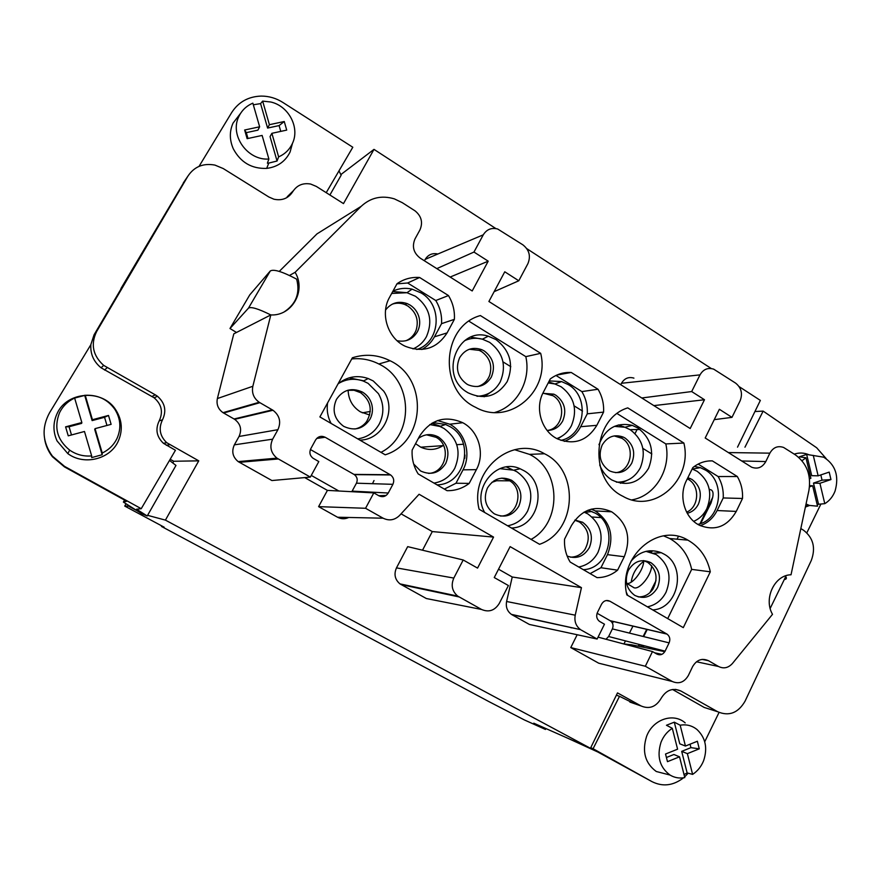 <?xml version="1.0" encoding="UTF-8"?>
<svg xmlns="http://www.w3.org/2000/svg" width="881" height="881" viewBox="0 0 881 881"><rect width="100%" height="100%" fill="white"/><g stroke="black" fill="none" stroke-linecap="round" stroke-linejoin="round"><path stroke-width="1.32" d="M612.482 623.252L613.374 621.457M161.807 525.924L161.498 526.453L489.076 701.694L524.393 719.942L545.46 729.457L545.912 728.565M453.814 578.068L396.472 567.882L407.683 546.638L463.197 559.986L453.814 578.068C450.786 585.237 452.085 591.239 457.702 596.096L481.555 609.465C488.856 612.559 494.748 610.577 499.23 603.507L508.403 585.546L494.252 577.551L510.121 546.616L581.449 587.649L512.246 577L498.536 569.203M385.217 454.805L319.891 416.933L352.378 357.774C365.307 353.677 377.872 354.669 390.074 360.747C428.794 378.676 425.589 442.405 385.217 454.805M422.517 550.207L432.296 531.573L493.558 537.091L419.081 494.263L399.545 515.484C394.633 520.197 389.16 521.1 383.125 518.193L337.555 517.235C341.244 519.162 344.967 519.239 348.744 517.477M329.901 194.998L341.156 175.22L338.976 170.881M340.837 174.592L373.996 149.374L343.491 203.599L316.345 186.431L310.663 184.052C302.899 182.686 296.93 185.23 292.745 191.684C288.362 198.401 282.085 200.912 273.914 199.205L268.87 197.003L223.245 168.557L214.92 165.088C203.258 162.963 194.261 166.641 187.928 176.112L96.657 331.487L94.047 334.846L121.16 288.704M169.493 460.433L175.98 465.432L147.215 515.98L141.907 513.81L123.384 502.071L124.551 500.067M785.389 575.932L785.775 576.482C786.909 578.299 786.414 579.324 784.288 579.533M450.169 277.052L488.206 261.172L472.205 290.961L420.259 258.166C413.53 252.957 411.79 246.515 415.028 238.861L419.918 229.963C423.111 222.574 421.503 216.208 415.094 210.889L402.287 202.674L394.336 198.864C381.704 195.108 370.648 197.597 361.177 206.33L295.102 272.317C306.423 290.686 292.051 316.158 270.819 314.924L233.806 333.833L217.376 398.553C216.23 404.423 218.114 409.125 223.014 412.66L234.654 419.323C240.612 423.926 242.077 429.642 239.037 436.469L234.357 444.85L272.658 439.167C269.333 446.568 270.764 452.9 276.942 458.142L310.343 477.095L318.812 461.578L312.876 458.142C309.848 455.543 309.143 452.416 310.773 448.748L315.585 439.971C318.041 436.381 321.235 435.478 325.177 437.251L390.624 474.958C393.73 477.469 394.49 480.597 392.893 484.33L388.257 493.019C385.889 496.576 382.783 497.512 378.951 495.816L373.808 492.886L365.56 508.282L383.125 518.193M185.01 180.407L120.928 288.572M754.918 411.526L763.144 411.108L816.665 447.757L826.213 458.649M800.84 528.556L803.626 530.296C813.328 537.884 815.883 547.949 811.28 560.492L745.062 701.177C738.168 713.015 729.039 716.539 717.685 711.738L680.859 690.99L675.562 689.371M710.89 709.568L704.194 707.443L672.555 689.482M90.875 344.658L49.534 412.793C41.451 427.726 42.398 442.152 52.375 456.094L64.522 466.357L141.235 508.7L175.44 450.279L163.437 443.308C156.587 436.767 155.177 429.289 159.197 420.876C163.337 412.044 161.652 404.357 154.142 397.794L101.084 367.795C93.628 361.684 90.225 353.964 90.875 344.658M624.684 640.674L625.378 641.093M638.747 646.28L639.617 644.551L644.429 647.458M147.215 515.98L136.566 509.218L141.235 508.7M633.924 378.125C628.616 376.583 624.453 378.301 621.468 383.279L620.742 384.7M641.775 397.981L691.684 391.549L699.999 374.877C703.269 369.304 707.828 367.399 713.654 369.139L735.602 383.114C741.339 387.728 742.848 393.631 740.117 400.811L731.979 417.363L714.249 419.653M270.797 314.935C258.397 308.757 250.953 306.5 248.464 308.152L270.269 271.007C273.55 268.881 282.338 271.59 296.644 279.134C300.267 292.977 296.181 303.846 284.42 311.742M616.381 695.186L619.508 696.298L593.089 748.729L590.744 747.672M564.325 441.37C571.494 438.672 576.945 433.782 580.678 426.701L587.264 413.828L603.573 412.11C604.025 403.883 602.186 396.263 598.034 389.259L571.229 372.465C563.554 372.101 556.561 374.26 550.262 378.962L543.335 392.298C534.536 408.299 541.562 431.338 557.453 438.892C574.06 445.434 587.187 440.907 596.833 425.325L580.678 426.701M652.193 647.821L651.048 648.823M635.653 647.106L631.6 644.804L664.814 651.676M625.488 640.883L623.913 643.989L631.6 644.804M603.65 664.417L598.662 663.173L570.767 647.579L577.165 634.738M571.262 627.878L570.425 627.404M581.295 630.091L597.131 639.033L529.382 624.453L512.07 614.784L580.546 629.64C575.932 626.149 574.159 621.336 575.227 615.18L581.449 587.649M512.246 577L506.597 601.492C505.617 606.965 507.225 611.249 511.398 614.365L512.07 614.784M396.472 567.882C393.752 574.225 394.908 579.566 399.963 583.883L426.349 598.529L432.945 599.829M432.296 531.573L401.064 513.832M337.555 517.235L318.603 506.641L327.413 490.387L304.738 477.601M234.357 444.85C231.395 451.391 232.661 456.975 238.167 461.6L271.91 480.541L310.343 477.095M236.504 332.467L229.985 328.514L248.464 308.152M270.269 271.007L249.775 294.86L229.985 328.514M327.765 227.166L316.984 233.883L279.255 271.403M437.879 254.003C432.417 252.825 428.21 254.609 425.237 259.344L424.433 260.809M502.996 361.86L510.804 366.683M574.126 405.866L582.539 411.075M635.058 433.529L637.073 429.532M642.855 448.385L651.841 453.946M739.126 386.616L760.358 400.403L737.529 447.152M373.996 149.374L495.871 228.564M526.827 248.673L711.286 368.533M152.028 396.428L155.32 394.853L103.672 365.384C92.824 355.55 90.49 344.24 96.657 331.487M155.32 394.853L157.457 396.252C165.044 402.969 166.729 410.821 162.5 419.819L159.197 420.876M170.165 459.287L173.722 461.259L198.765 460.84L166.718 442.691C159.813 436.007 158.404 428.386 162.5 419.819M198.765 460.84L165.419 520.12L590.446 748.288L533.787 723.191L545.46 729.457M680.859 690.99C672.743 687.521 666.146 690.01 661.08 698.446C656.037 706.903 649.374 709.414 641.093 705.967L617.504 692.895L590.446 748.288M651.004 562.739L651.004 562.739C659.329 568.928 661.499 577.209 657.534 587.594C651.819 596.988 644.264 599.609 634.893 595.457L634.584 595.27C626.402 589.037 624.31 580.766 628.296 570.47C634.034 561.164 641.522 558.543 650.773 562.607L651.004 562.739M643.438 560.602L647.612 562.309C656.62 569.324 658.393 578.244 652.942 589.092C649.198 594.477 644.275 597.076 638.174 596.889M597.131 639.033L604.465 624.211L599.465 621.347C596.679 619.057 595.997 616.105 597.428 612.504L601.591 604.113C603.727 600.677 606.502 599.708 609.938 601.227L667.005 634.1C669.813 636.313 670.507 639.243 669.108 642.866L665.089 651.158C663.03 654.583 660.332 655.563 656.984 654.12L652.48 651.555L645.332 666.256L672.291 681.487C678.943 684.317 684.295 682.312 688.358 675.485L692.609 666.62C696.673 659.825 701.97 657.854 708.5 660.717L718.555 666.499C723.675 668.987 728.312 667.974 732.452 663.459L772.505 614.321C763.32 598.728 774.586 574.897 791.028 574.786L808.923 490.431C811.313 475.145 806.798 463.285 795.356 454.838L783.616 447.46C777.791 445.478 773.21 447.372 769.873 453.153L765.798 461.567C762.351 467.503 757.627 469.375 751.614 467.194L705.196 438L719.37 409.28L731.979 417.363M126.06 503.767L124.739 506.079L164.174 527.19L161.498 526.453M416.812 349.482C440.335 342.445 443.121 305.388 421.129 292.944L412.088 289.144C405.447 287.624 399.071 288.274 392.97 291.115M421.834 349.504C427.23 346.552 431.437 342.324 434.443 336.828L441.546 323.657C442.042 315.387 440.115 307.667 435.776 300.52L407.65 282.988L396.946 283.858M435.776 300.52L448.462 295.553C452.911 302.91 454.882 310.85 454.376 319.351L447.096 332.886L434.443 336.828M441.546 323.657L454.376 319.351M386.109 495.452L378.786 495.728M199.04 166.366L231.769 112.416C238.564 101.987 248.365 96.536 261.172 96.084C268.903 96.073 276.127 98.187 282.834 102.427L352.807 147.248L326.223 192.675M370.659 492.721L370.681 492.094M372.487 483.702L374.018 480.541M369.701 414.995L360.439 411.879C352.576 406.879 348.469 399.644 348.116 390.173M350.528 379.414L351.728 377.2M496.554 480.751L491.84 482.381M464.705 458.351L464.992 455.014M443.011 445.654C435.919 450.125 428.507 450.643 420.777 447.185L415.557 443.694M653.867 405.612L704.481 399.743L691.684 391.549M578.718 567.001C587.275 565.338 593.717 560.426 598.045 552.244C604.256 536.364 600.875 523.6 587.891 513.953L584.059 512.103M583.31 569.666C609.993 568.829 618.914 525.671 595.149 513.094L588.079 510.187M173.722 461.259L172.764 462.954M129.914 506.212L124.739 506.079M137.062 510.738L129.617 506.751M447.096 332.886C436.899 348.579 422.946 353.039 405.249 346.266C387.783 338.315 379.898 313.922 389.545 297.349L397.034 283.704C403.828 278.991 411.361 276.92 419.62 277.493L448.462 295.553M605.996 639.243L608.628 636.511L612.372 628.902C613.683 625.576 613.033 622.889 610.423 620.841L597.109 613.242M351.816 491.708L356.442 483.195C357.917 479.782 357.212 476.918 354.349 474.628L310.409 449.519M647.414 606.833C655.673 605.115 661.895 600.214 666.08 592.12C672.06 576.438 668.789 563.928 656.235 554.556L645.982 551.352M327.413 490.387L338.855 491.003L311.257 475.41M147.59 515.33L165.419 520.12M436.811 268.617L473.967 252.054L483.273 234.82C486.675 229.39 491.466 227.441 497.644 228.994L522.907 244.852C529.294 249.94 530.946 256.206 527.895 263.65L518.788 280.775L494.153 291.666M700.241 525.649C707.663 523.116 713.291 518.083 717.101 510.54L723.235 497.952C723.642 490.199 721.946 483.063 718.158 476.555L737.331 476.522L712.344 460.873C705.196 460.675 698.699 462.921 692.829 467.591L686.409 480.63C678.315 496.146 684.691 518.05 699.294 525.175C714.865 531.397 727.188 526.816 736.263 511.409L717.101 510.54M710.306 571.802C707.157 557.464 699.69 546.914 687.907 540.141C657.931 521.816 617.449 557.288 626.843 594.906L683.293 627.635L710.306 571.802L691.662 569.379C688.59 555.415 681.277 545.13 669.736 538.533L663.635 535.89M627.746 407.87C591.867 418.838 588.541 480.211 623.076 496.377C654.253 514.592 693.028 479.76 683.876 443.044L627.746 407.87M539.557 544.304C576.747 531.573 579.973 470.597 544.48 453.748C512.302 434.476 469.121 470.256 479.11 509.251L539.557 544.304M480.387 315.563C441.513 326.091 438.165 390.173 475.718 407.374C509.207 426.415 550.372 391.307 540.681 353.336L480.387 315.563M447.085 490.684C455.257 490.816 462.624 488.393 469.188 483.405L476.39 469.639C485.233 453.572 478.713 430.996 462.756 422.715C444.982 415.061 430.589 419.543 419.565 436.172L412.154 450.059C411.636 458.715 413.652 466.666 418.178 473.923L447.085 490.684M564.556 539.161L571.428 525.605C581.702 509.251 595.127 504.648 611.711 511.817C627.327 522.84 631.512 537.817 624.266 556.726L617.592 570.161C611.491 575.117 604.652 577.606 597.065 577.639L570.183 562.056C565.965 555.151 564.093 547.519 564.556 539.161M723.235 497.952L742.518 498.481C742.936 490.53 741.207 483.206 737.331 476.522M742.518 498.481L736.263 511.409M603.573 412.11L596.833 425.325M518.788 280.775L504.769 271.789L488.9 301.489L690.186 428.529L704.481 399.743M473.967 252.054L488.206 261.172M272.658 439.167L277.911 429.686C281.314 421.966 279.673 415.491 272.978 410.26L259.201 402.276C253.684 398.256 251.57 392.926 252.847 386.274L270.819 314.924M493.558 537.091L477.557 568.102L463.197 559.986M643.824 560.613L643.571 562.893C642.161 572.165 631.919 584.72 626.931 583.365L626.567 583.277M651.632 565.657C651.676 574.72 640.013 589.554 634.254 587.836L632.437 586.812M664.538 536.199L663.966 535.835M744.963 447.196L763.144 411.108M431.8 423.265L440.456 426.261M426.525 434.818L436.117 437.317C451.821 445.588 446.138 472.888 428.562 473.394M633.99 703.501L619.508 696.298M693.71 521.332C699.47 518.854 703.842 514.625 706.859 508.645C712.707 493.283 709.491 480.85 697.212 471.335L692.158 468.967M697.818 524.349C720.966 520.297 726.296 481.698 705.417 470.058L700.318 467.635L694.36 466.423M407.65 282.988L419.62 277.493M687.863 477.667L692.025 479.462C700.164 485.75 702.3 493.977 698.413 504.152C695.902 509.031 692.18 512.081 687.246 513.304M687.301 478.801L688.468 479.451C700.219 486.004 699.04 507.236 686.629 512.147M385.57 310.002C391.274 302.789 398.498 300.674 407.242 303.626L410.106 305.09C414.687 308.031 417.693 312.182 419.103 317.545C420.281 322.589 419.697 327.336 417.374 331.785C412.649 339.416 405.888 342.379 397.089 340.705M392.232 304.165C396.472 302.756 400.723 302.888 404.963 304.562L407.815 306.015C416.284 312.204 419.037 320.31 416.074 330.309C414.092 335.254 410.711 338.722 405.932 340.738M371.837 404.61C373.037 409.698 372.443 414.533 370.053 419.103C363.446 428.893 354.746 431.349 343.953 426.47L343.414 426.151C334.152 419.059 331.829 410.139 336.443 399.401C343.028 389.765 351.618 387.288 362.223 391.968L362.631 392.199C367.322 395.084 370.383 399.225 371.837 404.61M357.719 438.87C367.245 437.405 374.425 432.45 379.27 423.992C384.303 413.795 384.028 403.685 378.423 393.642L368.071 383.334L363.324 381.066C354.691 378.059 346.431 378.863 338.557 383.466M44.656 439.156C45.735 445.643 48.323 451.501 52.442 456.743L64.456 466.897L126.721 501.267L123.384 502.071M608.804 470.41C600.28 463.935 598.056 455.499 602.141 445.103C607.339 436.602 614.387 433.937 623.274 437.097L625.125 438.077C633.538 444.553 635.741 452.944 631.71 463.241C626.391 471.985 619.156 474.595 610.037 471.082L608.804 470.41M614.156 435.908L621.843 438.286C635.95 446.061 631.27 471.687 615.522 472.668M466.732 384.028C457.602 377.134 455.235 368.357 459.629 357.708C465.058 349.206 472.469 346.541 481.852 349.702L484.286 350.968C493.305 357.862 495.64 366.584 491.312 377.134C485.695 385.944 478.053 388.532 468.362 384.909L466.732 384.028M469.364 349.239L479.209 350.374L481.643 351.64C489.814 357.642 492.479 365.571 489.638 375.438C487.336 381.154 483.35 384.854 477.667 386.539M90.776 344.812L94.047 334.846M469.022 321.246L525.814 356.64L540.681 353.336M289.464 275.467L295.102 272.317M708.952 460.95L712.344 460.873M698.159 464.089L718.158 476.555M624.266 556.726L607.472 554.645L600.941 567.727L617.592 570.161M292.745 191.684L286.6 197.762M287.184 196.815L293.274 190.814M467.822 392.684C484.121 400.271 497.258 396.56 507.214 381.55C513.997 364.679 510.253 350.682 495.97 339.57L488.283 336.201C457.691 326.069 438.584 375.328 466.886 392.089L467.822 392.684M494.836 412.473C517.103 406.251 531.265 380.427 525.814 356.64M630.994 429.642L640.058 429.476M631.974 499.857C655.233 496.003 671.498 468.791 665.816 443.925L683.876 443.044M477.006 396.285C487.27 395.866 495.012 391.065 500.232 381.891C506.762 365.945 503.227 352.763 489.627 342.335L482.381 339.174C476.269 337.577 470.344 338.084 464.617 340.672M561.197 436.591L557.618 438.969M548.687 381.991L554.986 383.984L548.191 382.949M543.247 393.201L552.938 395.701C567.001 403.487 563.157 428.463 547.542 430.435M599.708 464.992C602.086 471.203 605.886 476.048 611.128 479.528L611.832 479.969C627.03 486.973 639.265 483.118 648.526 468.395C654.825 451.942 651.312 438.485 637.987 428.045L632.206 425.358C616.403 421.966 605.324 428.43 598.959 444.729M617.185 413.607L665.816 443.925M365.56 508.282L318.603 506.641M392.728 291.545L406.868 292.679M347.621 390.316L354.052 390.272L360.56 392.662C370.901 400.591 372.916 410.227 366.606 421.57C363.622 425.545 359.723 428.034 354.9 429.003M413.002 348.92C418.838 346.398 423.332 342.302 426.459 336.63C433.243 320.497 429.587 307.04 415.502 296.28L406.978 292.712L391.682 293.45M806.842 532.818L820.916 504.02M688.171 773.188L684.603 776.899M683.546 777.813C673.26 785.72 662.732 786.986 651.973 781.634L593.089 748.729M493.845 389.953L484.154 396.791M470.895 337.159L482.414 339.163L488.283 336.201M626.887 480.497L620.499 483.284M506.41 466.952L512.346 469.694M501.84 478.108L509.064 480.42C524.845 488.713 518.094 516.773 500.43 516.024M618.341 424.95L624.904 427.263L614.321 426.371M574.83 520.197L579.522 522.059C588.827 529.283 590.666 538.379 585.006 549.348C581.284 554.578 576.394 557.177 570.326 557.155M649.638 550.768L651.929 551.891L646.335 551.275M651.973 781.634L597.891 752.044L567.089 737.937M631.203 582.165C632.47 573.575 636.655 566.626 643.78 561.318M638.251 646.18L639.132 644.429M643.141 636.478L646.775 629.276M700.032 523.732L712.707 497.28C713.709 492.215 712.575 489.616 709.304 489.473M629.43 633.098L632.999 626.05M649.936 592.638L656.004 580.656M677.026 539.172L678.381 536.496M651.323 647.59L650.74 648.757M349.074 377.861L363.798 380.823M511.839 480.442C520.748 487.017 523.061 495.629 518.788 506.278C512.643 515.87 504.56 518.413 494.516 513.92L494.109 513.678C485.398 507.038 483.195 498.448 487.479 487.931C493.624 478.46 501.641 475.905 511.542 480.266L511.839 480.442M507.621 525.781C516.486 524.184 523.16 519.25 527.653 510.98C534.095 494.902 530.604 481.885 517.169 471.93L513.7 470.201L499.89 468.637M719.05 712.443L704.723 741.758M359.889 440.126C382.883 439.938 397.133 410.447 383.775 391.208L373.225 380.944L368.192 378.533C357.168 374.832 347.114 376.627 338.029 383.918M327.578 402.947C326.543 410.15 327.71 416.977 331.091 423.431M380.966 452.349C414.786 435.5 413.42 380.085 378.819 363.974C370.251 359.635 361.221 357.961 351.728 358.963M511.465 528.016C539.106 527.444 548.378 483.647 523.777 470.597L520.098 468.758C496.664 457.657 470.972 488.944 484.682 512.478M542.828 393.311L553.808 394.159L555.911 395.272C564.622 401.956 566.89 410.502 562.717 420.931C559.193 427.208 553.984 430.369 547.112 430.424M556.88 438.595C563.278 436.216 568.135 431.888 571.472 425.589C577.76 409.852 574.335 396.924 561.208 386.814L554.953 383.995L561.593 381.572L549.248 380.911M652.48 651.555L598.067 637.15M607.472 554.645C614.564 536.232 610.478 521.651 595.215 510.914L591.338 509.141M531.089 539.392C562.276 522.554 561.274 469.573 529.503 454.376L514.592 449.706M652.7 609.905C678.469 608.815 687.059 566.274 664.098 554.149L661.268 552.695C649.682 548.445 639.573 551.319 630.917 561.296M560.834 440.346C585.105 435.919 590.204 396.902 568.212 384.579L561.593 381.572M338.855 491.003L373.808 492.886M587.264 413.828C587.715 405.811 585.909 398.399 581.856 391.582L598.034 389.259M556.946 375.02L571.229 372.465M581.856 391.582L555.988 375.46M626.391 592.439L627.713 595.413M667.721 618.605L691.662 569.379M590.127 573.619L600.941 567.727M616.392 482.16C626.931 482.425 634.904 477.634 640.311 467.822C646.368 452.272 643.053 439.597 630.356 429.796L624.904 427.263L632.206 425.358M574.952 520.043L582.616 522.29C591.217 528.666 593.464 537.113 589.345 547.63C583.894 556.605 576.493 559.413 567.166 556.043M418.376 438.408C424.708 433.904 431.316 433.408 438.209 436.899L438.562 437.097C447.779 443.892 450.18 452.68 445.742 463.461C439.366 473.152 430.974 475.652 420.578 470.972L413.685 464.034M570.767 647.579L645.332 666.256M444.354 489.098L455.984 483.24L463.01 469.848C471.643 454.222 465.278 432.252 449.717 424.202L437.604 420.556M455.984 483.24L469.188 483.405M434.003 483.096C443.187 481.566 450.114 476.621 454.772 468.252C461.457 451.964 457.856 438.683 443.936 428.419L439.905 426.448L429.774 424.576M437.042 484.858C465.697 484.572 475.344 440.126 449.85 426.569L445.577 424.477L433.034 422.561M668.58 774.674L656.257 771.492C645.101 763.199 641.875 751.515 646.577 736.417C652.755 719.37 673.293 712.344 685.198 722.894M666.421 757.506L673.888 754.499L679.526 756.812L684.79 777.593C679.504 778.617 674.593 777.769 670.034 775.049C659.638 767.296 656.642 756.372 661.014 742.254C663.437 736.208 667.203 731.571 672.302 728.312L666.465 725.261L674.295 722.178L680.176 725.206C686.464 724.138 692.081 725.581 697.014 729.534C705.516 737.628 707.74 747.947 703.699 760.479C701.331 766.459 697.642 771.095 692.609 774.388L687.367 753.64L699.272 748.839L690.935 747.65L681.685 751.361L687.136 772.912L684.019 774.575M680.176 725.206L685.44 746.042L697.367 741.251L699.272 748.839M687.367 753.64L681.685 751.361M685.44 746.042L679.78 743.817L674.295 722.178M690.065 744.192L690.935 747.65M672.302 728.312L677.588 749.191L665.529 754.026L667.479 761.669L679.526 756.812M692.609 774.388L687.136 772.912M794.244 454.122C799.221 452.482 804.122 452.702 808.934 454.75M809.562 505.485L805.399 507.038M801.974 460.719L805.972 457.79L799.386 456.821L806.644 454.42L823.724 457.206C835.507 464.75 839.285 476.048 835.056 491.091C832.864 496.675 829.439 500.871 824.781 503.668L819.925 483.295L830.959 479.55L822.061 480.178L813.482 483.085L818.537 504.24L817.227 504.923M813.273 455.378L818.141 475.828L829.197 472.106L830.959 479.55M819.925 483.295L813.482 483.085M818.141 475.828L811.709 475.674L806.644 454.42M820.817 474.936L822.061 480.178M805.972 457.79L810.872 478.284L809.474 478.757M809.606 485.651L812.656 485.761L817.535 506.179L809.353 505.419L806.049 503.998M812.656 485.761L809.496 486.841M824.781 503.668L818.537 504.24M292.514 143.229L290.091 151.984C285.367 161.52 277.559 166.994 266.69 168.392C251.691 168.932 240.557 162.39 233.278 148.757C229.467 139.98 229.379 131.423 233.047 123.109L240.59 113.341M253.321 104.784L260.578 103.606L262.648 101.117L270.797 102.009C288.836 105.995 300.135 127.866 292.36 143.57C289.464 149.693 284.893 154.12 278.627 156.862L277.052 161.025L268.782 163.073L267.395 163.183L268.881 159.021C247.495 160.782 229.258 135.035 238.905 116.413C241.879 110.257 246.526 105.841 252.858 103.165L259.642 126.798L244.632 130.014L246.306 132.646L257.913 130.146L259.642 126.798M268.881 159.021L262.12 135.432L247.132 138.669L244.632 130.014M277.052 161.025L270.049 136.61L271.877 133.317L286.71 130.102L284.255 121.512L269.41 124.695L262.648 101.117M260.578 103.606L267.604 128.064L279.101 125.587L280.764 131.39M247.979 138.493L246.306 132.646M271.877 133.317L278.627 156.862M279.101 125.587L284.255 121.512M267.604 128.064L269.41 124.695M118.395 440.863C110.621 459.122 84.312 465.939 67.826 453.616L57.056 440.929C52.981 431.91 52.937 422.913 56.946 413.927C66.703 390.9 103.198 388.884 115.995 410.216C122.096 420.072 122.9 430.291 118.395 440.863M74.632 398.058L85.237 395.283C97.846 394.699 107.724 399.401 114.893 409.401C120.62 418.662 121.369 428.254 117.14 438.176C113.99 444.806 109.013 449.762 102.229 453.032L102.163 454.728L91.701 457.591L91.668 455.918C83.629 456.6 76.295 454.673 69.676 450.125C57.221 439.96 53.818 427.549 59.468 412.881C62.716 406.207 67.771 401.262 74.632 398.058L81.845 422.539L65.59 426.856L69.07 426.734L81.636 423.387L81.845 422.539M91.668 455.918L84.477 431.481L68.244 435.831L65.59 426.856M102.163 454.728L94.719 429.443L95.049 428.651L111.116 424.345L108.506 415.447L92.428 419.719L85.237 395.283M84.664 395.261L92.12 420.6L104.564 417.286L106.964 425.457M71.493 434.961L69.07 426.734M95.049 428.651L102.229 453.032M104.564 417.286L108.506 415.447M92.12 420.6L92.428 419.719M717.685 711.738L704.194 707.443M621.468 383.279L699.999 374.877M169.659 444.707L166.344 445.29M239.324 462.327L278.231 458.968M390.239 474.716L353.997 474.407M392.893 484.33L356.442 483.195M641.093 705.967L629.86 702.058M187.928 176.112L183.325 182.896M426.349 598.529L481.555 609.465M458.968 596.911L401.108 584.61M506.597 601.492L575.227 615.18M702.135 659.395L708.5 660.717M718.555 666.499L696.475 661.763M661.873 654.341L654.66 652.799M765.798 461.567L741.593 460.972M316.984 233.883L361.177 206.33M425.237 259.344L483.273 234.82M666.774 633.957L610.203 620.709M669.108 642.866L612.372 628.902M598.662 663.173L672.291 681.487M665.089 651.158L608.628 636.511M277.911 429.686L239.037 436.469M606.315 600.534L609.938 601.227M107.152 367.707L104.52 370.042M769.873 453.153L728.279 452.57M259.862 402.694L223.609 413.024M252.847 386.274L217.376 398.553M272.339 409.863L234.082 418.971M316.708 438.441L325.177 437.251M352.169 491.124L388.257 493.019M476.39 469.639L463.01 469.848M708.269 505.22L709.37 505.231M709.943 505.154L710.736 502.522M785.775 576.482L770.181 608.408M650.773 562.607L647.381 562.177M238.167 461.6L276.942 458.142M390.624 474.958L354.349 474.628M690.396 478.581L687.411 478.581M623.274 437.097L620.004 437.306M481.852 349.702L479.209 350.374M166.718 442.691L163.437 443.308M52.442 456.743L52.375 456.094M457.702 596.096L399.963 583.883M667.005 634.1L610.423 620.841M463.571 444.222L456.765 444.696M443.628 445.61L420.777 447.185M600.798 517.576L592.021 517.004M509.725 480.828L494.043 480.729M370.284 411.471L362.245 412.837M103.672 365.384L101.084 367.795M259.201 402.276L223.014 412.66M513.7 470.201L520.098 468.758M272.978 410.26L234.654 419.323M595.215 510.914L611.711 511.817M529.503 454.376L544.48 453.748M378.819 363.974L390.074 360.747M438.209 436.899L435.776 437.119M511.542 480.266L508.766 480.255M669.736 538.533L687.907 540.141M511.398 614.365L580.546 629.64M582.352 522.136L579.258 521.915M154.142 397.794L157.457 396.252M449.717 424.202L462.756 422.715M700.692 523.501L711.022 503.018L712.707 497.28M643.637 636.6L647.271 629.386M268.782 163.073L266.69 168.392M69.676 450.125L67.826 453.616M623.572 426.624L622.79 426.69M634.023 587.781L626.71 583.321M670.034 775.049L656.257 771.492M363.324 381.066L368.192 378.533M653.57 553.191L661.268 552.695M362.223 391.968L360.164 392.43M809.353 505.419L805.675 505.727M439.905 426.448L445.577 424.477M407.242 303.626L404.963 304.562M114.893 409.401L115.995 410.216M553.808 394.159L550.845 394.6M692.4 469.055L700.318 467.635M406.978 292.712L412.088 289.144M584.863 512.423L591.944 511.465"/></g></svg>
